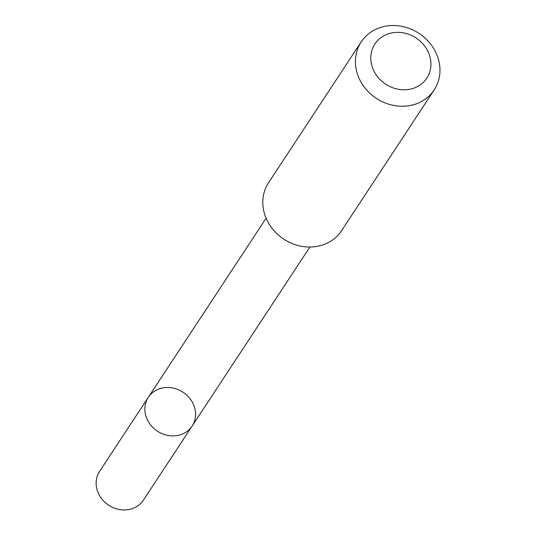<?xml version="1.0" encoding="UTF-8"?>
<svg xmlns="http://www.w3.org/2000/svg" width="536" height="536" viewBox="0 0 536 536"><rect width="100%" height="100%" fill="white"/><g stroke="black" fill="none" stroke-linecap="round" stroke-linejoin="round"><path stroke-width="0.8" d="M145.015 406.382A26.21 23.309 -146.7 0 1 148.325 397.283A26.21 23.309 -146.7 0 1 183.031 392.218A26.21 23.309 -146.7 0 1 192.109 426.093A26.21 23.309 -146.7 0 1 162.207 433.718A26.21 23.309 -146.7 0 1 145.015 406.382A26.21 23.309 -146.7 0 1 148.325 397.283L99.602 471.338A26.21 23.309 33.3 0 0 96.292 480.437A26.21 23.309 33.3 0 0 113.485 507.773A26.21 23.309 33.3 0 0 143.393 500.148L192.109 426.093A26.21 23.309 -146.7 0 1 162.207 433.718A26.21 23.309 -146.7 0 1 145.015 406.382M361.204 41.882L268.596 182.649A43.684 38.853 33.3 0 0 283.738 239.116A43.684 38.853 33.3 0 0 341.586 230.668L434.193 89.901A43.684 38.853 33.3 0 0 439.708 74.739A43.684 38.853 33.3 0 0 411.052 29.172A43.684 38.853 33.3 0 0 361.204 41.882A43.684 38.853 33.3 0 0 376.346 98.349A43.684 38.853 33.3 0 0 434.193 89.901M430.75 67.368A31.075 27.638 33.3 0 0 388.868 33.661A31.075 27.638 33.3 0 0 382.972 82.196A31.075 27.638 33.3 0 0 430.75 67.368M266.117 218.232L148.325 397.283M309.902 247.029L192.109 426.093"/></g></svg>
